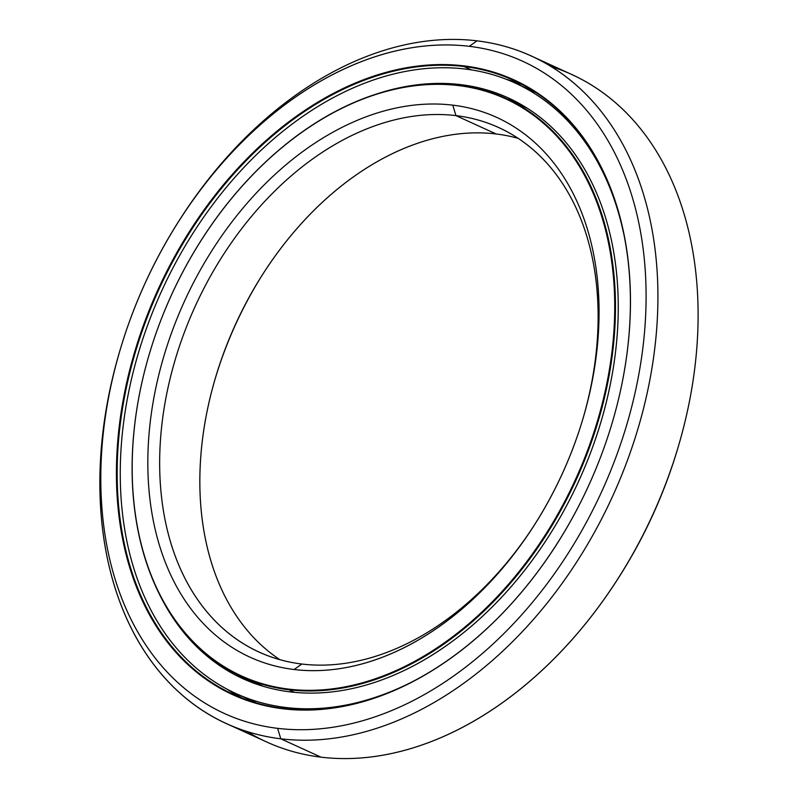 <?xml version="1.0" encoding="UTF-8"?>
<svg xmlns="http://www.w3.org/2000/svg" width="798" height="798" viewBox="0 0 798 798"><rect width="100%" height="100%" fill="white"/><g stroke="black" fill="none" stroke-linecap="round" stroke-linejoin="round"><path stroke-width="1.2" d="M294.502 692.355L288.816 689.761A317.833 222.462 114.6 0 1 241.704 676.574A317.833 222.462 114.6 0 1 149.206 354.422A317.833 222.462 -65.4 0 0 149.196 354.472A317.833 222.462 -65.4 0 0 288.816 689.761L288.617 689.103A317.315 222.093 114.6 0 1 149.226 354.372A317.315 222.093 114.6 0 1 201.744 239.41A317.315 222.093 114.6 0 1 458.271 85.556L458.75 85.216A317.833 222.462 -65.4 0 0 201.804 239.32A317.833 222.462 -65.4 0 0 201.774 239.36A317.833 222.462 114.6 0 1 458.75 85.216L458.271 85.556A317.315 222.093 -65.4 0 0 147.62 359.948A317.315 222.093 -65.4 0 0 288.617 689.103A317.315 222.093 -65.4 0 0 599.278 414.711A317.315 222.093 -65.4 0 0 458.271 85.556A317.315 222.093 114.6 0 1 599.278 414.711A317.315 222.093 114.6 0 1 288.617 689.103L288.816 689.761A317.833 222.462 -65.4 0 0 599.986 414.92A317.833 222.462 -65.4 0 0 458.75 85.216A317.833 222.462 114.6 0 1 505.862 98.393A317.833 222.462 114.6 0 1 589.353 447.788A317.833 222.462 114.6 0 1 288.816 689.761L294.502 692.355M263.121 686.27L258.432 684.215A317.833 222.462 -65.4 0 0 263.121 686.27A317.833 222.462 114.6 0 1 258.432 684.215L241.704 676.574M301.824 664.026L294.123 669.512A296.706 207.67 -65.4 0 0 534.002 525.653A296.706 207.67 -65.4 0 0 583.109 418.152A296.706 207.67 -65.4 0 0 452.765 105.146L455.967 115.62A288.317 201.804 114.6 0 1 582.869 418.97A288.317 201.804 -65.4 0 0 498.71 127.57A288.317 201.804 -65.4 0 0 455.967 115.62L496.156 133.974A288.317 201.804 114.6 0 1 518.082 138.323A288.317 201.804 -65.4 0 0 496.156 133.974A288.317 201.804 -65.4 0 0 263.061 273.774A288.317 201.804 -65.4 0 0 215.34 378.232A288.317 201.804 -65.4 0 0 279.889 659.677A288.317 201.804 114.6 0 1 229.255 338.771A288.317 201.804 114.6 0 1 496.156 133.974L455.967 115.62A288.317 201.804 -65.4 0 0 183.35 335.12A288.317 201.804 -65.4 0 0 259.081 652.066A288.317 201.804 -65.4 0 0 301.824 664.026A288.317 201.804 -65.4 0 0 534.451 524.934A288.317 201.804 114.6 0 1 301.824 664.026A288.317 201.804 114.6 0 1 173.695 364.935A288.317 201.804 114.6 0 1 455.967 115.62L452.765 105.146A296.706 207.67 -65.4 0 0 162.273 361.723A296.706 207.67 -65.4 0 0 294.123 669.512L301.824 664.026M527.209 108.239L522.59 106.034A317.833 222.462 114.6 0 1 527.209 108.239A317.833 222.462 -65.4 0 0 522.59 106.034L505.862 98.393M263.52 273.066A296.706 207.67 -65.4 0 0 215.111 379.03A296.706 207.67 114.6 0 1 263.52 273.066M294.123 669.512A296.706 207.67 114.6 0 1 162.273 361.723A296.706 207.67 114.6 0 1 452.765 105.146A296.706 207.67 114.6 0 1 584.615 412.935A296.706 207.67 114.6 0 1 294.123 669.512M226.981 689.103A337.494 236.218 -65.4 0 0 242.003 698.05A337.494 236.218 114.6 0 1 226.981 689.103M120.069 350.083A358.571 250.971 114.6 0 1 179.42 220.178A358.571 250.971 114.6 0 1 469.294 46.324A358.571 250.971 -65.4 0 0 118.254 356.387A358.571 250.971 -65.4 0 0 277.594 728.345L280.796 738.808L277.594 728.345A358.571 250.971 114.6 0 1 120.069 350.083L119.59 351.699A366.95 256.836 -65.4 0 0 280.796 738.808L320.986 757.162L280.796 738.808A366.95 256.836 114.6 0 1 226.403 723.587L266.592 741.95A366.95 256.836 -65.4 0 0 320.986 757.162A366.95 256.836 114.6 0 1 247.061 731.537M226.403 723.587A366.95 256.836 114.6 0 1 119.83 350.891M179.869 219.47A366.95 256.836 114.6 0 1 476.985 40.838A366.95 256.836 -65.4 0 0 180.328 218.752L179.42 220.178M469.294 46.324L476.985 40.838L469.294 46.324A358.571 250.971 114.6 0 1 628.634 418.272A358.571 250.971 114.6 0 1 277.594 728.345A358.571 250.971 -65.4 0 0 628.634 418.272A358.571 250.971 -65.4 0 0 469.294 46.324M283.569 708.454L283.081 708.794A338.023 236.587 -65.4 0 0 556.346 544.904A338.023 236.587 -65.4 0 0 612.295 422.441A338.023 236.587 -65.4 0 0 463.808 65.865L464.007 66.523A337.494 236.218 114.6 0 1 612.285 422.501A337.494 236.218 -65.4 0 0 514.032 80.508A337.494 236.218 -65.4 0 0 464.007 66.523L471.419 69.905L464.007 66.523A337.494 236.218 -65.4 0 0 144.887 323.459A337.494 236.218 -65.4 0 0 233.535 694.46A337.494 236.218 -65.4 0 0 283.569 708.454A337.494 236.218 -65.4 0 0 556.376 544.864A337.494 236.218 114.6 0 1 283.569 708.454A337.494 236.218 114.6 0 1 133.595 358.362A337.494 236.218 114.6 0 1 464.007 66.523L463.808 65.865A338.023 236.587 -65.4 0 0 132.877 358.162A338.023 236.587 -65.4 0 0 283.081 708.794L283.569 708.454M505.693 79.062A337.494 236.218 114.6 0 1 522.291 84.568A337.494 236.218 -65.4 0 0 505.693 79.062M283.081 708.794A338.023 236.587 114.6 0 1 132.877 358.162A338.023 236.587 114.6 0 1 463.808 65.865A338.023 236.587 114.6 0 1 614.011 416.506A338.023 236.587 114.6 0 1 283.081 708.794M280.796 738.808A366.95 256.836 -65.4 0 0 640.056 421.494A366.95 256.836 -65.4 0 0 476.985 40.838A366.95 256.836 114.6 0 1 531.388 56.05A366.95 256.836 114.6 0 1 627.767 459.439A366.95 256.836 114.6 0 1 280.796 738.808M550.909 66.463A366.95 256.836 114.6 0 1 678.38 446.301A366.95 256.836 114.6 0 1 617.642 579.248A366.95 256.836 114.6 0 1 320.986 757.162A366.95 256.836 -65.4 0 0 667.956 477.793A366.95 256.836 -65.4 0 0 571.567 74.413L531.388 56.05M678.14 447.109A358.571 250.971 114.6 0 1 618.101 578.53A358.571 250.971 -65.4 0 0 618.55 577.822A358.571 250.971 -65.4 0 0 677.901 447.917L678.38 446.301M289.165 709.043L285.764 707.487A335.659 234.931 114.6 0 1 235.999 693.572A335.659 234.931 114.6 0 1 147.839 324.587A335.659 234.931 114.6 0 1 465.214 69.037A335.659 234.931 114.6 0 1 514.969 82.962A335.659 234.931 114.6 0 1 623.388 232.278A335.659 234.931 -65.4 0 0 465.214 69.037A335.659 234.931 -65.4 0 0 136.598 359.3A335.659 234.931 -65.4 0 0 285.764 707.487L289.165 709.043M514.491 100.957L508.845 99.241L510.979 100.728L514.491 100.957M290.143 691.886A319.25 223.45 -65.4 0 0 592.016 448.835A319.25 223.45 -65.4 0 0 508.156 97.885A319.25 223.45 -65.4 0 0 460.835 84.648L463.478 85.855L460.835 84.648A319.25 223.45 -65.4 0 0 379.639 93.007A319.25 223.45 114.6 0 1 460.835 84.648A319.25 223.45 114.6 0 1 602.699 415.818A319.25 223.45 114.6 0 1 290.143 691.886A319.25 223.45 114.6 0 1 155.002 584.685A319.25 223.45 -65.4 0 0 242.821 678.649A319.25 223.45 -65.4 0 0 290.143 691.886M251.849 682.43L236.916 674.36M521.313 86.024L535.907 92.578M419.858 677.781A335.659 234.931 114.6 0 1 285.764 707.487A335.659 234.931 -65.4 0 0 419.858 677.781M227.011 689.123L242.013 698.05M618.55 577.822L617.642 579.248M505.723 79.072L522.291 84.568M235.999 693.572L256.677 703.008M529.483 89.585L514.969 82.962M520.246 83.78L518.939 84.837M512.306 101.516L512.216 100.079"/></g></svg>
